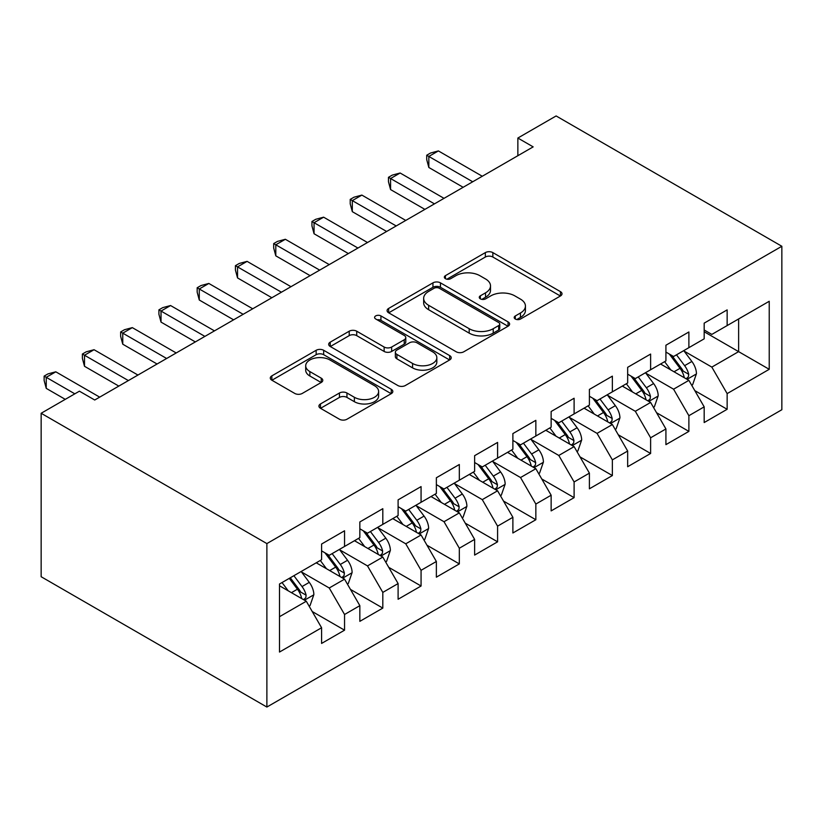 <?xml version="1.0" encoding="UTF-8"?>
<svg xmlns="http://www.w3.org/2000/svg" width="823" height="823" viewBox="0 0 823 823"><rect width="100%" height="100%" fill="white"/><g stroke="black" fill="none" stroke-linecap="round" stroke-linejoin="round"><path stroke-width="1.23" d="M515.291 319.015A3.714 2.15 0 0 0 520.548 319.015L560.453 295.971A5.308 3.066 0 0 0 562.006 293.811A5.308 3.066 0 0 0 560.453 291.64L492.854 252.61A5.308 3.066 0 0 0 485.344 252.61L445.438 275.643A3.714 2.15 0 0 0 444.348 277.166A3.714 2.15 0 0 0 445.438 278.678A3.714 2.15 0 0 0 450.695 278.678L455.86 275.705A16.995 9.814 0 0 1 479.891 275.705L485.529 278.956A16.995 9.814 0 0 1 490.508 285.89A16.995 9.814 0 0 1 485.529 292.834L480.365 295.807A3.714 2.15 0 0 0 479.274 297.329A3.714 2.15 0 0 0 480.365 298.852A3.714 2.15 0 0 0 485.621 298.852L490.786 295.869A16.995 9.814 0 0 1 514.817 295.869L520.455 299.119A16.995 9.814 0 0 1 525.434 306.053A16.995 9.814 0 0 1 520.455 312.997L515.291 315.981A3.714 2.15 0 0 0 514.2 317.493A3.714 2.15 0 0 0 515.291 319.015L515.291 315.981M320.476 403.949A5.308 3.066 0 0 0 318.923 406.12A5.308 3.066 0 0 0 320.476 408.28L339.446 419.236A5.308 3.066 0 0 0 346.956 419.236L391.264 393.651A5.308 3.066 0 0 0 392.828 391.481A5.308 3.066 0 0 0 391.264 389.31L323.676 350.289A5.308 3.066 0 0 0 316.155 350.289L271.847 375.874A5.308 3.066 0 0 0 270.294 378.035A5.308 3.066 0 0 0 271.847 380.205L294.757 393.435A5.308 3.066 0 0 0 302.267 393.435L321.227 382.479A5.308 3.066 0 0 0 322.781 380.319A5.308 3.066 0 0 0 321.227 378.148L309.87 371.584A14.207 8.199 0 0 1 305.703 365.793A14.207 8.199 0 0 1 314.479 358.211A14.207 8.199 0 0 1 329.961 359.99L374.465 385.678A14.207 8.199 0 0 1 378.621 391.481A14.207 8.199 0 0 1 369.856 399.062A14.207 8.199 0 0 1 354.374 397.283L346.956 393.003A5.308 3.066 0 0 0 339.446 393.003L320.476 403.949L320.476 408.28M41.15 413.269L266.878 543.591L266.878 707.05L41.15 576.728L41.15 413.269L79.409 391.182L94.717 400.009L533.16 146.875L517.862 138.038L517.862 155.712M517.862 138.038L556.122 115.95L781.85 246.272L266.878 543.591M456.24 351.802A5.308 3.066 0 0 0 463.75 351.802L508.058 326.217A5.308 3.066 0 0 0 509.612 324.056A5.308 3.066 0 0 0 508.058 321.886L440.459 282.855A5.308 3.066 0 0 0 432.949 282.855L388.641 308.44A5.308 3.066 0 0 0 387.088 310.61A5.308 3.066 0 0 0 388.641 312.781L456.24 351.802M377.171 319.818A3.714 2.15 0 0 1 380.936 320.342L380.936 315.919L449.667 355.598A5.308 3.066 0 0 1 451.22 357.768A5.308 3.066 0 0 1 449.667 359.939L405.348 385.524A5.308 3.066 0 0 1 397.838 385.524L330.239 346.493L330.239 342.152A5.308 3.066 0 0 0 328.686 344.323A5.308 3.066 0 0 0 330.239 346.493M330.239 342.152L349.209 331.206A5.308 3.066 0 0 1 356.719 331.206L384.135 347.039A5.308 3.066 0 0 0 391.645 347.039L404.227 339.776A5.308 3.066 0 0 0 405.78 337.605A5.308 3.066 0 0 0 404.227 335.434L375.679 318.954A3.714 2.15 0 0 1 374.599 317.441A3.714 2.15 0 0 1 376.893 315.456A3.714 2.15 0 0 1 380.936 315.919M266.878 707.05L781.85 409.731L781.85 246.272M738.612 318.943L769.227 301.28L727.141 325.579L727.141 309.89L704.179 323.141L704.179 338.829L688.882 347.666L688.882 331.978L665.92 345.228L665.92 360.916L650.623 369.753L650.623 354.065L627.661 367.325L627.661 383.004L612.363 391.841L612.363 376.152L589.402 389.413L589.402 405.091L574.104 413.928L574.104 398.25L551.143 411.5L551.143 427.178L535.845 436.015L535.845 420.337L512.883 433.587L512.883 449.276L497.586 458.102L497.586 442.424L474.624 455.675L474.624 471.363L459.327 480.2L459.327 464.511L436.365 477.762L436.365 493.45L421.067 502.287L421.067 486.599L398.106 499.859L398.106 515.537L382.808 524.374L382.808 508.686L359.846 521.947L359.846 537.625L344.549 546.462L344.549 530.784L321.587 544.034L321.587 559.712L279.501 584.011L279.501 652.053L321.587 627.754L306.29 601.243L279.501 585.781M769.227 301.28L769.227 369.311L727.141 393.61L711.833 367.099L684.098 351.092M694.807 390.627L727.141 409.288L727.141 393.61M727.141 409.288L704.179 422.549L704.179 406.86L688.882 415.697L673.574 389.186L645.839 373.179M656.548 412.714L688.882 431.386L688.882 415.697M688.882 431.386L665.92 444.636L665.92 428.948L650.623 437.785L635.315 411.284L607.58 395.266M618.289 434.801L650.623 453.473L650.623 437.785M650.623 453.473L627.661 466.723L627.661 451.035L612.363 459.872L597.056 433.371L569.321 417.354M580.03 456.888L612.363 475.56L612.363 459.872M612.363 475.56L589.402 488.811L589.402 473.132L574.104 481.959L558.796 455.458L531.061 439.441M541.771 478.986L574.104 497.648L574.104 481.959M574.104 497.648L551.143 510.898L551.143 495.22L535.845 504.057L520.537 477.546L492.802 461.528M503.511 501.073L535.845 519.735L535.845 504.057M535.845 519.735L512.883 532.985L512.883 517.307L497.586 526.144L482.278 499.633L454.543 483.615M465.252 523.161L497.586 541.822L497.586 526.144M497.586 541.822L474.624 555.083L474.624 539.394L459.327 548.231L444.019 521.72L416.284 505.713M426.993 545.248L459.327 563.909L459.327 548.231M459.327 563.909L436.365 577.17L436.365 561.481L421.067 570.318L405.76 543.808L378.024 527.8M388.734 567.335L421.067 586.007L421.067 570.318M421.067 586.007L398.106 599.257L398.106 583.569L382.808 592.406L367.5 565.905L339.765 549.887M350.475 589.422L382.808 608.094L382.808 592.406M382.808 608.094L359.846 621.344L359.846 605.656L344.549 614.493L329.241 587.992L301.506 571.975M312.215 611.52L344.549 630.181L344.549 614.493M344.549 630.181L321.587 643.432L321.587 627.754M321.587 550.875L329.241 555.299L344.549 546.462M279.501 616.705L306.29 601.243M359.846 528.788L367.5 533.211L382.808 524.374M329.241 587.992L344.549 579.155L316.238 562.809M359.846 605.656L344.549 579.155M398.106 506.701L405.76 511.124L421.067 502.287M367.5 565.905L382.808 557.068L354.497 540.721M398.106 583.569L382.808 557.068M436.365 484.613L444.019 489.027L459.327 480.2M405.76 543.808L421.067 534.981L392.756 518.634M436.365 561.481L421.067 534.981M474.624 462.526L482.278 466.939L497.586 458.102M444.019 521.72L459.327 512.883L431.015 496.547M474.624 539.394L459.327 512.883M512.883 440.439L520.537 444.852L535.845 436.015M482.278 499.633L497.586 490.796L469.275 474.449M512.883 517.307L497.586 490.796M551.143 418.351L558.796 422.765L574.104 413.928M520.537 477.546L535.845 468.709L507.534 452.362M551.143 495.22L535.845 468.709M589.402 396.254L597.056 400.678L612.363 391.841M558.796 455.458L574.104 446.622L545.793 430.275M589.402 473.132L574.104 446.622M627.661 374.167L635.315 378.59L650.623 369.753M597.056 433.371L612.363 424.534L584.052 408.187M627.661 451.035L612.363 424.534M665.92 352.079L673.574 356.503L688.882 347.666M635.315 411.284L650.623 402.447L622.311 386.1M665.92 428.948L650.623 402.447M704.179 329.992L711.833 334.405L727.141 325.579M673.574 389.186L688.882 380.36L660.571 364.013M704.179 406.86L688.882 380.36M704.179 331.762L738.622 351.637L738.622 318.943M711.833 367.099L738.622 351.637L769.227 369.311M516.772 319.54L520.455 317.411A16.995 9.814 0 0 0 525.434 310.477L525.434 306.053M490.508 285.89L490.508 290.313A16.995 9.814 0 0 1 485.529 297.247L481.846 299.377M560.381 296.013L492.854 257.033A5.308 3.066 0 0 0 485.344 257.033L446.93 279.203M507.986 326.258L440.459 287.278A5.308 3.066 0 0 0 432.949 287.278L388.713 312.822M498.676 325.569A3.714 2.15 0 0 0 499.756 324.056A3.714 2.15 0 0 0 498.676 322.534L439.338 288.276A3.714 2.15 0 0 0 434.081 288.276L428.639 291.424A16.995 9.814 0 0 0 423.66 298.358A16.995 9.814 0 0 0 428.639 305.302L469.192 328.716A16.995 9.814 0 0 0 493.224 328.716L498.676 325.569L498.676 329.992A3.714 2.15 0 0 0 499.756 328.47L499.756 324.056M423.66 298.358L423.66 302.782A16.995 9.814 0 0 0 428.639 309.715L428.639 305.302M498.676 329.992L493.224 333.13A16.995 9.814 0 0 1 469.192 333.13L428.639 309.715M330.311 346.534L349.209 335.63L349.209 331.206M405.78 337.605L405.78 342.018A5.308 3.066 0 0 1 404.227 344.189L391.645 351.452A5.308 3.066 0 0 1 384.135 351.452L356.719 335.63A5.308 3.066 0 0 0 349.209 335.63M380.936 320.342L449.595 359.98M412.58 363.457A14.207 8.199 0 0 0 428.063 365.237A14.207 8.199 0 0 0 436.828 357.655A14.207 8.199 0 0 0 432.672 351.863L416.994 342.81A5.308 3.066 0 0 0 409.484 342.81L396.902 350.073A5.308 3.066 0 0 0 395.349 352.234A5.308 3.066 0 0 0 396.902 354.404L412.58 363.457L412.58 367.881A14.207 8.199 0 0 0 428.063 369.65A14.207 8.199 0 0 0 436.828 362.079L436.828 357.655M395.349 352.234L395.349 356.657A5.308 3.066 0 0 0 396.902 358.828L396.902 354.404M412.58 367.881L396.902 358.828M378.621 391.481L378.621 395.904A14.207 8.199 0 0 1 369.856 403.476A14.207 8.199 0 0 1 354.374 401.696L346.956 397.416A5.308 3.066 0 0 0 339.446 397.416L320.548 408.321M305.703 365.793L305.703 370.206A14.207 8.199 0 0 0 309.87 376.008L309.87 371.584M321.155 382.52L309.87 376.008M391.192 393.692L323.676 354.703A5.308 3.066 0 0 0 316.155 354.703L271.919 380.247M691.711 385.257L692.627 384.732L696.453 373.683A14.341 8.281 -120 0 0 691.876 361.472L683.748 350.629M670.796 369.918L664.624 361.667M661.733 364.682L661.034 363.745M686.176 378.796L688.398 376.8L688.717 374.29A14.341 8.281 -120 0 0 684.613 365.669L676.485 354.826M671.846 355.495L681.876 368.899A7.304 4.218 60 0 1 683.203 371.111L688.717 374.29M669.315 354.044L680.014 368.323A14.341 8.281 60 0 1 684.119 376.944L684.407 377.778M472.711 181.78L428.834 156.442L438.392 150.918L482.278 176.256M463.154 187.294L428.834 167.481L428.834 156.442L426.726 155.228L430.552 153.016L438.392 150.918M428.834 167.481L426.726 159.641L426.726 155.228M653.452 407.344L654.367 406.819L658.194 395.77A14.341 8.281 -120 0 0 653.616 383.559L645.489 372.716M632.537 392.005L626.365 383.755M623.474 386.769L622.774 385.833M647.917 400.883L650.139 398.888L650.458 396.388A14.341 8.281 -120 0 0 646.353 387.756L638.226 376.913M633.587 377.582L643.617 390.987A7.304 4.218 60 0 1 644.944 393.209L650.458 396.388M631.056 376.132L641.755 390.411A14.341 8.281 60 0 1 645.86 399.032L646.148 399.865M615.192 429.441L616.108 428.906L619.935 417.858A14.341 8.281 -120 0 0 615.357 405.657L607.23 394.803M594.278 414.092L588.106 405.842M585.215 408.856L584.515 407.92M609.658 422.971L611.88 420.975L612.199 418.475A14.341 8.281 -120 0 0 608.094 409.844L599.967 399.001M595.327 399.68L605.358 413.074A7.304 4.218 60 0 1 606.685 415.296L612.199 418.475M592.797 398.219L603.496 412.498A14.341 8.281 60 0 1 607.6 421.119L607.888 421.952M434.451 203.867L390.575 178.529L400.132 173.005L444.019 198.343M424.894 209.381L390.575 189.578L390.575 178.529L388.466 177.315L392.293 175.104L400.132 173.005M390.575 189.578L388.466 181.729L388.466 177.315M396.192 225.955L352.316 200.617L361.873 195.092L405.76 220.43M386.635 231.479L352.316 211.665L352.316 200.617L350.207 199.403L354.034 197.191L361.873 195.092M352.316 211.665L350.207 203.816L350.207 199.403M576.933 451.529L577.849 450.994L581.676 439.945A14.341 8.281 -120 0 0 577.098 427.744L568.971 416.891M556.019 436.18L549.846 427.939M546.956 430.943L546.246 430.007M571.399 445.058L573.621 443.062L573.94 440.562A14.341 8.281 -120 0 0 569.835 431.941L561.708 421.088M557.068 421.767L567.098 435.161A7.304 4.218 60 0 1 568.426 437.383L573.94 440.562M554.537 420.306L565.236 434.585A14.341 8.281 60 0 1 569.341 443.216L569.629 444.039M538.674 473.616L539.59 473.081L543.417 462.042A14.341 8.281 -120 0 0 538.839 449.831L530.712 438.978M517.76 458.267L511.587 450.027M508.696 453.041L507.986 452.094M533.139 467.145L535.361 465.149L535.68 462.649A14.341 8.281 -120 0 0 531.576 454.029L523.449 443.175M518.809 443.854L528.839 457.249A7.304 4.218 60 0 1 530.166 459.471L535.68 462.649M516.278 442.393L526.977 456.672A14.341 8.281 60 0 1 531.082 465.304L531.37 466.127M357.933 248.042L314.057 222.704L323.614 217.179L367.5 242.518M348.376 253.566L314.057 233.753L314.057 222.704L311.948 221.49L315.775 219.278L323.614 217.179M314.057 233.753L311.948 225.913L311.948 221.49M319.674 270.129L275.798 244.791L285.355 239.277L329.241 264.605M310.117 275.654L275.798 255.84L275.798 244.791L273.689 243.577L277.516 241.376L285.355 239.277M275.798 255.84L273.689 248.001L273.689 243.577M500.415 495.703L501.33 495.168L505.157 484.13A14.341 8.281 -120 0 0 500.579 471.918L492.452 461.065M479.5 480.365L473.328 472.114M470.437 475.128L469.727 474.182M494.88 489.243L497.102 487.237L497.421 484.737A14.341 8.281 -120 0 0 493.316 476.116L485.189 465.262M480.55 465.941L490.58 479.346A7.304 4.218 60 0 1 491.907 481.558L497.421 484.737M478.019 464.481L488.718 478.77A14.341 8.281 60 0 1 492.823 487.391L493.111 488.224M281.415 292.216L237.538 266.889L247.095 261.364L290.982 286.702M271.857 297.741L237.538 277.927L237.538 266.889L235.429 265.664L239.256 263.463L247.095 261.364M237.538 277.927L235.429 270.088L235.429 265.664M462.156 517.79L463.071 517.266L466.898 506.217A14.341 8.281 -120 0 0 462.32 494.006L454.193 483.152M441.241 502.452L435.069 494.201M432.178 497.215L431.468 496.279M456.621 511.33L458.843 509.334L459.162 506.824A14.341 8.281 -120 0 0 455.057 498.203L446.93 487.35M442.29 488.029L452.321 501.433A7.304 4.218 60 0 1 453.648 503.645L459.162 506.824M439.76 486.578L450.459 500.857A14.341 8.281 60 0 1 454.563 509.478L454.852 510.311M243.155 314.304L199.279 288.976L208.836 283.451L252.723 308.79M233.598 319.828L199.279 300.014L199.279 288.976L197.17 287.762L200.997 285.55L208.836 283.451M199.279 300.014L197.17 292.175L197.17 287.762M423.896 539.878L424.812 539.353L428.639 528.304A14.341 8.281 -120 0 0 424.061 516.093L415.934 505.25M402.982 524.539L396.809 516.288M393.919 519.303L393.209 518.367M418.362 533.417L420.584 531.421L420.903 528.922A14.341 8.281 -120 0 0 416.798 520.29L408.671 509.447M404.031 510.116L414.062 523.521A7.304 4.218 60 0 1 415.389 525.743L420.903 528.922M401.501 508.665L412.2 522.944A14.341 8.281 60 0 1 416.304 531.565L416.592 532.399M204.896 336.401L161.02 311.063L170.577 305.539L214.464 330.877M195.339 341.915L161.02 322.102L161.02 311.063L158.911 309.849L162.738 307.637L170.577 305.539M161.02 322.102L158.911 314.263L158.911 309.849M385.637 561.965L386.553 561.44L390.38 550.392A14.341 8.281 -120 0 0 385.802 538.18L377.675 527.337M364.723 546.626L358.55 538.376M355.659 541.39L354.95 540.454M380.103 555.504L382.325 553.509L382.644 551.009A14.341 8.281 -120 0 0 378.539 542.378L370.412 531.535M365.772 532.203L375.802 545.608A7.304 4.218 60 0 1 377.129 547.83L382.644 551.009M363.241 530.753L373.94 545.032A14.341 8.281 60 0 1 378.045 553.653L378.333 554.486M166.637 358.489L122.761 333.15L132.318 327.626L176.204 352.964M157.08 364.013L122.761 344.199L122.761 333.15L120.652 331.936L124.479 329.725L132.318 327.626M122.761 344.199L120.652 336.35L120.652 331.936M347.378 584.063L348.294 583.528L352.121 572.479A14.341 8.281 -120 0 0 347.543 560.278L339.415 549.425M326.464 568.714L320.291 560.463M317.4 563.477L316.69 562.541M341.843 577.592L344.065 575.596L344.384 573.096A14.341 8.281 -120 0 0 340.28 564.475L332.153 553.622M327.513 554.301L337.543 567.695A7.304 4.218 60 0 1 338.87 569.917L344.384 573.096M324.982 552.84L335.681 567.119A14.341 8.281 60 0 1 339.786 575.74L340.074 576.573M128.378 380.576L84.502 355.238L94.059 349.713L137.945 375.051M118.821 386.1L84.502 366.286L84.502 355.238L82.393 354.024L86.22 351.812L94.059 349.713M84.502 366.286L82.393 358.437L82.393 354.024M309.119 606.15L310.034 605.615L313.861 594.576A14.341 8.281 -120 0 0 309.283 582.365L301.156 571.512M288.204 590.801L282.032 582.561M303.584 599.679L305.806 597.683L306.115 595.183A14.341 8.281 -120 0 0 302.02 586.562L293.883 575.709M290.293 577.787L299.284 589.782A7.304 4.218 60 0 1 300.611 592.004L306.115 595.183M289.295 578.363L297.422 589.206A14.341 8.281 60 0 1 301.527 597.837L301.815 598.66M74.821 393.826L46.242 377.325L55.799 371.811L99.686 397.139M65.254 399.35L46.242 388.374L46.242 377.325L44.133 376.111L47.96 373.899L55.799 371.811M46.242 388.374L44.133 380.535L44.133 376.111M520.455 317.411L520.455 312.997M480.365 298.852L480.365 295.807M485.529 297.247L485.529 292.834M445.438 278.678L445.438 275.643M485.344 257.033L485.344 252.61M492.854 257.033L492.854 252.61M560.453 295.971L560.453 291.64M388.641 312.781L388.641 308.44M432.949 287.278L432.949 282.855M440.459 287.278L440.459 282.855M508.058 326.217L508.058 321.886M469.192 333.13L469.192 328.716M493.224 333.13L493.224 328.716M356.719 335.63L356.719 331.206M384.135 351.452L384.135 347.039M391.645 351.452L391.645 347.039M404.227 344.189L404.227 339.776M449.667 359.939L449.667 355.598M339.446 397.416L339.446 393.003M346.956 397.416L346.956 393.003M354.374 401.696L354.374 397.283M321.227 382.479L321.227 378.148M271.847 380.205L271.847 375.874M316.155 354.703L316.155 350.289M323.676 354.703L323.676 350.289M391.264 393.651L391.264 389.31M687.082 379.321L696.361 373.961M684.613 365.669L691.876 361.472M674.027 371.78L680.014 368.323M648.822 401.408L658.102 396.048M646.353 387.756L653.616 383.559M635.768 393.867L641.755 390.411M610.563 423.495L619.842 418.135M608.094 409.844L615.357 405.657M597.508 415.954L603.496 412.498M572.304 445.582L581.583 440.223M569.835 431.941L577.098 427.744M559.249 438.042L565.236 434.585M534.045 467.67L543.324 462.32M531.576 454.029L538.839 449.831M520.99 460.139L526.977 456.672M495.785 489.757L505.065 484.408M493.316 476.116L500.579 471.918M482.731 482.227L488.718 478.77M457.526 511.855L466.806 506.495M455.057 498.203L462.32 494.006M444.471 504.314L450.459 500.857M419.267 533.942L428.546 528.582M416.798 520.29L424.061 516.093M406.212 526.401L412.2 522.944M381.008 556.029L390.287 550.669M378.539 542.378L385.802 538.18M367.953 548.488L373.94 545.032M342.749 578.116L352.028 572.757M340.28 564.475L347.543 560.278M329.694 570.576L335.681 567.119M304.489 600.204L313.769 594.844M302.02 586.562L309.283 582.365M291.435 592.663L297.422 589.206"/></g></svg>
